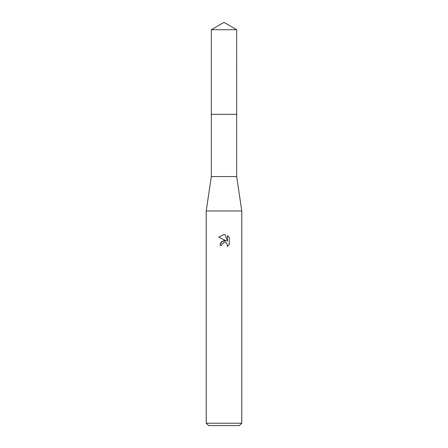 <?xml version="1.0" encoding="UTF-8"?>
<svg xmlns="http://www.w3.org/2000/svg" width="448" height="448" viewBox="0 0 448 448"><rect width="100%" height="100%" fill="white"/><g stroke="black" fill="none" stroke-linecap="round" stroke-linejoin="round"><path stroke-width="0.67" d="M236.662 114.313L236.662 176.562L211.338 176.562L211.338 114.313L236.662 114.313L211.333 114.307L211.338 29.708L224 22.4L236.662 29.708L236.667 114.307M211.338 176.562L206.214 210.958L241.786 210.958L241.786 423.226L206.214 423.226L208.583 425.6L239.417 425.6L241.786 423.226M224 242.486L222.079 243.986L221.777 245.28L219.906 245.28L221.066 242.161L224 240.604L226.268 240.878L218.714 237.154L224 234.55L225.148 234.674L227.455 241.315L227.455 235.626L229.286 237.479L229.286 244.496L227.158 246.529L227.461 245.258L226.632 243.253L225.708 242.637L224 242.486L225.708 242.637L226.632 243.253L227.461 245.258L227.158 246.529L229.286 244.496M221.777 245.28L221.967 244.238M226.268 240.878L221.911 241.405L219.906 245.28M223.563 242.62L223.983 242.491M229.286 237.479L227.455 235.631M225.148 234.674L224.168 234.556M224 234.55L218.714 237.154M211.338 29.708L236.662 29.708M236.662 176.562L241.786 210.958M206.214 210.958L206.214 423.226"/></g></svg>
